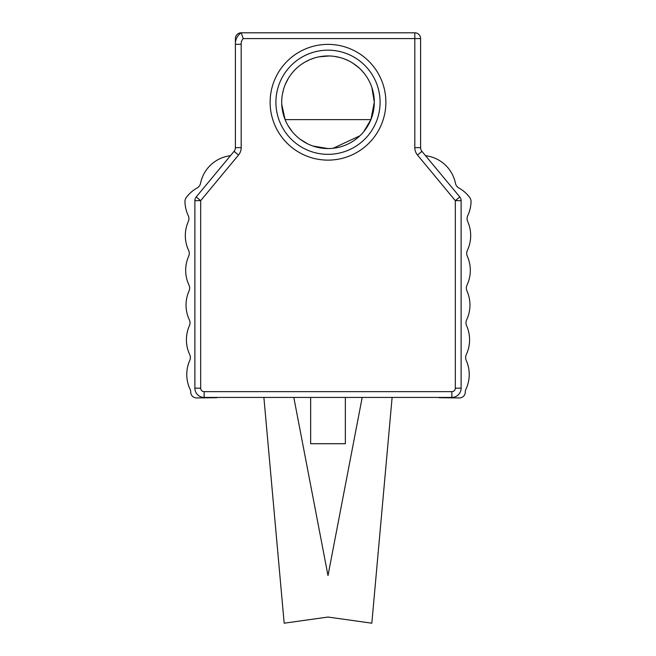 <?xml version="1.0" encoding="UTF-8"?>
<svg xmlns="http://www.w3.org/2000/svg" width="656" height="656" viewBox="0 0 656 656"><rect width="100%" height="100%" fill="white"/><g stroke="black" fill="none" stroke-linecap="round" stroke-linejoin="round"><path stroke-width="0.98" d="M217.718 397.429A5.789 5.789 0 0 1 215.955 397.716L196.595 397.921A5.789 5.789 0 0 1 190.748 392.198A6.945 6.945 0 0 0 190.084 389.311A34.727 34.727 0 0 1 189.781 360.374A6.945 6.945 0 0 0 189.723 354.584A34.727 34.727 0 0 1 189.42 325.647A6.945 6.945 0 0 0 189.354 319.857A34.727 34.727 0 0 1 189.051 290.92A6.945 6.945 0 0 0 188.994 285.139A34.727 34.727 0 0 1 188.69 256.201A6.945 6.945 0 0 0 188.633 250.412A34.727 34.727 0 0 1 188.329 221.474A6.945 6.945 0 0 0 188.264 215.685A34.727 34.727 0 0 1 184.967 201.736A6.945 6.945 0 0 1 186.353 197.399A34.727 34.727 0 0 1 197.144 187.952A6.945 6.945 0 0 0 200.556 183.27A34.727 34.727 0 0 1 230.453 155.693M392.116 397.429L371.829 623.2L328 617.042L284.171 623.2L263.884 397.429M293.806 397.429L328 575.558L362.194 397.429M310.641 397.429L310.641 443.727L345.359 443.727L345.359 397.429M281.744 104.255L285.081 119.613L370.919 119.613A46.305 46.305 0 0 0 328 55.949A46.305 46.305 0 0 0 316.266 147.042A46.305 46.305 0 0 0 370.919 119.613L363.629 131.823M288.115 125.772L292.338 131.782M300.374 139.408L307.902 143.967M313.035 146.067L328 148.551M333.109 148.272L359.906 135.808M373.289 92.627L371.895 87.527L374.305 102.254L370.919 119.613M281.727 100.581L281.785 99.45M282.359 94.456L283.548 89.29M285.13 84.772L288.353 78.335M291.141 74.226L293.158 71.758L291.141 74.226M298.701 66.395L296.971 67.888L298.701 66.404M300.276 65.165L302.596 63.542L300.276 65.165M304.958 62.09L309.714 59.712L304.958 62.09M310.108 59.548L314.454 57.974L310.108 59.548M319.078 56.818L329.386 55.973L319.078 56.818M334.585 56.424L339.726 57.457L334.585 56.424M344.105 58.843L348.656 60.811L344.105 58.843M353.272 63.46L358.939 67.798L353.281 63.46M359.824 68.626L360.464 69.233L359.824 68.626M362.358 71.217L364.539 73.816L362.358 71.217M367.704 78.425L368.869 80.483L367.704 78.425M369.804 82.336L370.943 84.936L369.804 82.336M235.397 43.091L235.397 38.589A5.789 5.789 0 0 1 241.187 32.8A13.194 13.194 0 0 0 235.397 44.378L235.397 147.649A5.789 5.789 0 0 1 234.061 151.347L196.218 196.948L200.67 200.646L194.881 200.646L194.881 388.163A9.258 9.258 0 0 0 204.139 397.429A9.258 9.258 0 0 1 194.881 388.163A9.258 9.258 0 0 0 204.139 397.429L451.861 397.429A9.258 9.258 0 0 0 461.119 388.163L461.119 200.646A5.789 5.789 0 0 0 459.782 196.948L421.939 151.347A5.789 5.789 0 0 1 420.603 147.649L420.603 38.589A5.789 5.789 0 0 0 414.813 32.8L241.187 32.8A13.194 13.194 0 0 0 235.397 44.378L241.187 44.214A7.413 7.413 0 0 1 243.245 38.589L241.187 32.8M425.547 155.693A34.727 34.727 0 0 1 455.444 183.27A6.945 6.945 0 0 0 458.856 187.952A34.727 34.727 0 0 1 469.647 197.399A6.945 6.945 0 0 1 471.033 201.736A34.727 34.727 0 0 1 467.736 215.685A6.945 6.945 0 0 0 467.671 221.474A34.727 34.727 0 0 1 467.367 250.412A6.945 6.945 0 0 0 467.31 256.201A34.727 34.727 0 0 1 467.006 285.139A6.945 6.945 0 0 0 466.949 290.92A34.727 34.727 0 0 1 466.646 319.857A6.945 6.945 0 0 0 466.58 325.647A34.727 34.727 0 0 1 466.277 354.584A6.945 6.945 0 0 0 466.219 360.374A34.727 34.727 0 0 1 465.916 389.311A6.945 6.945 0 0 0 465.252 392.198A5.789 5.789 0 0 1 459.405 397.921L440.045 397.716A5.789 5.789 0 0 1 438.282 397.429M281.965 107.248L282.301 109.691M420.603 44.378A13.194 13.194 0 0 0 420.603 43.091A13.194 13.194 0 0 1 420.603 44.378A13.194 13.194 0 0 0 420.603 43.091M196.218 196.948A5.789 5.789 0 0 0 194.881 200.646A5.789 5.789 0 0 1 196.218 196.948M234.061 151.347A5.789 5.789 0 0 0 235.397 147.649A5.789 5.789 0 0 1 234.061 151.347L238.513 155.046A11.578 11.578 0 0 0 241.187 147.649L241.187 44.214M275.914 102.254A52.086 52.086 0 0 1 354.043 57.146A52.086 52.086 0 0 1 354.043 147.362A52.086 52.086 0 0 1 275.914 102.254A52.086 52.086 0 0 1 354.043 57.146A52.086 52.086 0 0 1 354.043 147.362A52.086 52.086 0 0 1 275.914 102.254M243.245 38.589L420.603 38.589A5.789 5.789 0 0 0 414.813 32.8L414.813 147.649L420.603 147.649A5.789 5.789 0 0 0 421.939 151.347L417.487 155.046L455.33 200.646L459.782 196.948A5.789 5.789 0 0 1 461.119 200.646L455.33 200.646L455.33 388.163L461.119 388.163A9.258 9.258 0 0 1 451.861 397.429L451.861 391.64L204.139 391.64A3.469 3.469 0 0 1 200.67 388.163L200.67 200.646L238.513 155.046M204.139 391.64L204.139 397.429A9.258 9.258 0 0 1 194.881 388.163L200.67 388.163M414.813 147.649A11.578 11.578 0 0 0 417.487 155.046M235.397 147.649L241.187 147.649M455.33 388.163A3.469 3.469 0 0 1 451.861 391.64M270.124 102.254A57.876 57.876 0 0 0 356.938 152.372A57.876 57.876 0 0 0 356.938 52.127A57.876 57.876 0 0 0 270.124 102.254"/></g></svg>
